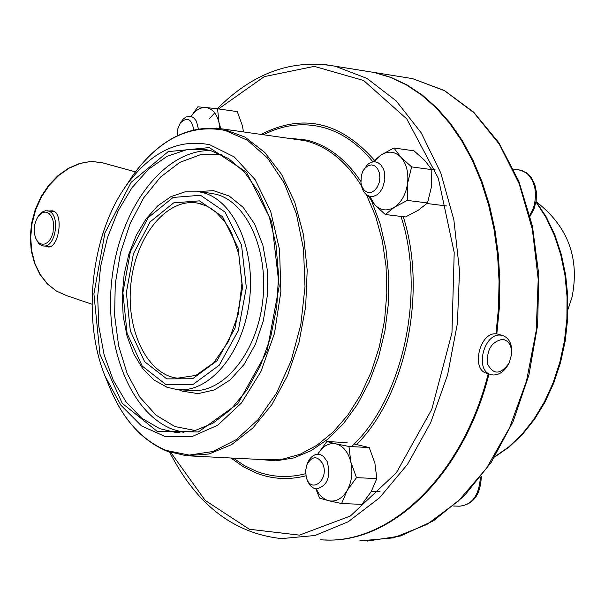 <?xml version="1.0" encoding="UTF-8"?>
<svg xmlns="http://www.w3.org/2000/svg" width="605" height="605" viewBox="0 0 605 605"><rect width="100%" height="100%" fill="white"/><g stroke="black" fill="none" stroke-linecap="round" stroke-linejoin="round"><path stroke-width="0.91" d="M502.596 339.322C508.858 340.585 511.86 345.599 511.596 354.364L509.138 363.015C500.637 374.684 493.476 375.085 487.653 364.202C486.458 349.955 491.442 341.659 502.596 339.322M511.596 354.364L511.686 353.32C512.08 343.708 508.979 337.749 502.392 335.442L500.834 335.178C483.675 332.568 474.29 371.243 491.237 374.654L493.067 374.971C499.155 375.07 504.267 371.523 508.412 364.339M490.428 374.404L486.844 373.277C470.834 370.071 479.523 332.115 496.002 333.831L498.543 307.363L499.057 280.871L497.544 254.713L494.02 229.242L488.568 204.792L481.255 181.674L472.21 160.181L461.562 140.572L449.47 123.065L436.114 107.849L421.67 95.083L406.348 84.881L390.338 77.311L373.837 72.411L363.008 70.679M496.024 333.665L502.392 335.442M46.774 212.34L49.217 213.716L51.259 216.197L52.756 219.585L53.588 223.631L53.051 232.441L51.72 236.525L49.799 239.981L47.44 242.537L44.823 244.004L42.146 244.276L39.605 243.339L37.397 241.259L35.687 238.204C33.139 230.331 34.031 222.973 38.38 216.129L42.418 212.688L44.921 212.09L46.774 212.34M35.687 238.204L38.675 243.414L40.527 244.957L43.084 245.895C55.811 248.693 60.969 213.89 48.249 210.994L45.511 210.774L43.038 211.591L40.679 213.308L38.349 216.166M91.158 161.361L79.656 163.441L68.448 168.266L57.997 175.624L48.74 185.236L41.049 196.678L35.264 209.496L31.611 223.139L30.25 237.031L31.233 250.606L34.523 263.288L39.983 274.549L47.371 283.949L56.394 291.073L66.663 295.648L56.552 291.149L47.651 284.093L40.338 274.761L34.931 263.523L31.672 250.833L30.704 237.236L32.088 223.29L35.755 209.602L41.563 196.738L49.262 185.259L58.511 175.639L68.917 168.273L80.041 163.463L90.826 161.437M91.408 161.399L102.585 162.821M105.52 225.491L104.922 227.556M49.043 210.979L52.128 210.812C64.508 211.818 58.859 249.479 47.727 246.878L45.504 246.144M496.826 333.907L499.367 307.438L499.874 280.954L498.361 254.803L494.845 229.34L489.385 204.898L482.072 181.787L473.019 160.295L462.371 140.685L450.279 123.186L436.923 107.977L422.479 95.212L407.157 85.002L391.14 77.44L374.639 72.54L363.817 70.808M103.009 233.152L100.816 240.329M324.832 539.932C391.556 543.872 463.717 475.038 488.999 373.95M320.673 539.743C388.304 545.96 462.568 476.717 488.22 373.709M209.806 144.776L234.196 156.884L255.083 179.602L270.677 211.372L279.555 249.752L280.879 291.595L274.488 333.37L260.937 371.561L241.44 402.99L217.717 425.217L191.77 436.681L165.694 436.787L141.457 425.882L120.796 405.093L105.081 376.166C81.569 318.964 91.068 234.165 126.558 185.122C150.895 151.9 178.649 138.454 209.806 144.776M243.482 131.852L242.401 125.757L237.289 111.615L217.558 108.779L218.98 122.475L220.78 128.623M219.842 128.487L218.98 122.475C216.613 113.498 212.226 108.514 205.829 107.539L217.558 108.779M191.135 116.379L197.858 106.835L205.829 107.539C200.353 107.214 195.476 110.163 191.218 116.387M198.387 128.873L196.398 121.166L194.054 118.081L191.634 116.591L188.548 116.236L185.818 117.128L183.247 119.064L180.751 122.361M177.31 135.732L177.741 128.986L180.298 123.072C187.217 116.493 191.694 118.746 193.729 129.833M316.181 488.901L318.994 493.756L321.565 496.705L325.475 499.526L328.659 500.736C335.911 502.158 342.075 498.754 347.126 490.542L341.621 503.541L361.941 504.343L371.236 491.578L376.802 478.593L374.896 463.15L369.254 447.579L354.106 443.979M341.621 503.541L328.659 500.736L319.576 498.104L315.855 488.855M326.844 441.506L335.964 443.866C328.712 442.633 322.624 446.104 317.693 454.264L326.844 441.506L347.088 442.648M348.964 446.46L350.809 461.925C348.102 451.874 343.156 445.855 335.964 443.866L348.964 446.46L369.254 447.579M356.474 477.647L347.126 490.542C351.792 481.814 353.017 472.278 350.809 461.925L356.474 477.647L376.802 478.593M306.312 477.307L307.763 481.648L310.282 485.588L313.549 488.114L316.468 488.923C327.479 485.981 331.048 476.838 327.176 461.486L323.456 456.427L320.763 454.809L318.593 454.295C313.904 454.151 310.236 457.017 307.605 462.901L307.159 464.065M322.548 463.43C330.179 479.213 310.698 495.192 306.213 476.967L305.608 470.667L306.977 464.542C312.067 455.913 317.254 455.542 322.548 463.43M385.302 214.518L405.494 216.961L418.335 210.207L427.523 202.947L431.539 186.529L431.826 169.627L424.755 160.446L414.024 150.819L393.87 147.998L400.828 157.156L411.627 166.897L407.573 183.406L407.301 200.406L394.369 207.258L385.302 214.518L374.676 204.709C380.537 210.653 387.102 211.5 394.369 207.258C401.486 202.289 405.887 194.341 407.573 183.406C408.715 172.402 406.469 163.653 400.828 157.156C394.853 151.311 388.266 150.584 381.074 154.978L374.412 161.679M369.791 196.292L374.676 204.709L367.999 195.634M372.71 161.815L381.074 154.978L393.87 147.998M411.627 166.897L431.826 169.627M407.301 200.406L427.523 202.947M361.019 183.353L361.185 184.434C362.418 191.225 365.45 195.211 370.283 196.398L373.739 196.27L377.142 194.704L379.622 192.511L382.519 188.155L384.848 179.942L384.281 171.525L383.457 169.037L380.969 164.953L377.611 162.412L374.329 161.679L370.789 162.39L367.447 164.537L362.766 171.465M364.981 168.137L368.15 165.664L371.606 164.893L374.896 165.944L377.588 168.682L379.335 172.743L379.887 177.605L379.184 182.612L377.308 187.119L374.51 190.514L371.175 192.367L367.727 192.428L364.618 190.704L362.266 187.414L360.966 183.012L361.344 175.374L362.781 171.434L364.981 168.137M197.351 203.061L206.078 205.76L211.024 208.445L215.766 211.954L224.463 221.309L228.312 227.087L231.753 233.53L238.771 253.979L241.917 283.533L238.332 313.972L228.478 341.522L213.671 362.811L195.944 375.38L177.59 378.178L180.615 378.39L177.59 378.178C146.977 374.888 125.515 329.536 131.028 282.732C136.049 235.867 166.927 197.774 197.351 203.061L201.17 203.915M102.018 162.669L135.429 171.865L102.245 162.7L91.189 161.361M401.599 76.865L412.466 78.605L444.524 90.689L473.972 112.787L499.299 144.194L519.15 183.67L532.385 229.431L538.2 279.268L536.219 330.655L526.524 380.961L509.637 427.599L486.511 468.247L458.431 501L426.88 524.482L393.462 537.868L359.771 540.885M169.672 452.154C196.413 504.615 233.696 533.436 281.544 538.601L314.986 535.493L348.193 521.782L379.592 497.741L407.589 464.209L430.692 422.6L447.609 374.866L457.403 323.388L459.513 270.813L453.863 219.865L440.841 173.121L421.224 132.85L396.146 100.854L366.97 78.408L335.178 66.217L324.333 64.478M209.217 118.92L214.684 112.901M218.564 108.923L264.309 76.616L314.313 66.368L363.613 80.495L406.726 118.86L438.345 178.301L454.204 252.542L451.965 332.833L431.788 409.32L396.373 472.755L350.363 516.027L299.452 535.13L249.373 529.254L205.186 500.403L170.852 452.548M230.921 457.993L243.346 466.757L256.565 473.186C272.469 479.258 288.925 480.128 305.941 475.802M356.625 444.486C405.842 395.715 427.463 291.912 403.248 216.688M374.389 160.189C340.358 121.756 302.674 113.135 261.345 134.333M536.053 201.601L546.285 217.119L554.755 234.77L561.258 254.198L565.645 274.98L567.792 296.684L567.649 318.827L565.214 340.925L560.54 362.486L553.741 383.041L544.969 402.143L534.427 419.386L522.365 434.42L509.062 446.936L494.807 456.714L508.926 446.785L522.085 434.171L534.003 419.114L544.417 401.886L553.091 382.844L559.822 362.38L564.45 340.933L566.885 318.956L567.067 296.934L564.987 275.328L560.714 254.614L554.346 235.224L546.043 217.55L535.985 201.957M263.659 134.65C282.467 125.091 301.54 122.49 320.892 126.861C340.328 131.55 357.638 143.166 372.831 161.694M400.979 216.416C426.185 292.918 402.786 399.64 351.445 446.596M305.638 473.685C288.653 478.132 272.205 477.322 256.308 471.265L244.465 465.638L233.258 458.114M360.792 181.364C345.773 159.115 327.812 145.359 306.916 140.11L288.577 138.106M258.562 459.384L276.001 460.844L293.712 457.924L311.212 450.634L327.986 439.086L343.557 423.538L357.434 404.382L369.194 382.141L378.458 357.442L384.924 331.011L388.395 303.634L388.758 276.152L386.005 249.389L380.25 224.137L371.674 201.14M167.615 451.315L186.355 455.746L209.05 453.992L231.594 444.652L252.89 427.985L271.857 404.654L287.511 375.682L298.991 342.483L305.669 306.705L307.196 270.185L303.491 234.808L294.801 202.365L281.612 174.452L264.68 152.362L244.889 137.04L223.26 129.046L305.298 140.708C327.411 146.312 346.128 161.346 361.435 185.818M366.365 194.591L375.652 216.348L382.292 240.533L386.058 266.442L386.822 293.334L384.546 320.423L379.297 346.899L371.236 371.977L360.625 394.944L347.792 415.143L333.128 432.03L317.088 445.174L300.125 454.264L282.739 459.135L265.391 459.732L191.679 456.019M125.938 186.007L132.813 175.45C158.699 139.755 188.843 124.29 223.26 129.046L216.386 128.101M126.558 185.122L132.813 175.45C159.705 138.689 190.492 123.692 225.173 130.446L247.475 140.262L267.508 158.011L284.146 182.937L296.405 213.845L303.506 249.116L305.011 286.815L300.783 324.817L291.065 360.966L276.455 393.258L257.813 419.938L236.245 439.654L212.952 451.504L189.206 455.089L166.216 450.43C141.366 440.032 122.331 418.607 109.119 386.141L107.456 381.8M167.441 387.329L176.925 389.552C208.763 393.575 242.423 354.167 249.169 302.636C256.293 251.181 234.619 200.875 203.227 192.723L199.234 191.838L212.279 193.411L208.362 192.942L216.28 194.303C247.732 202.448 269.467 252.588 262.351 303.861C255.628 355.211 221.929 394.46 190.03 390.437L180.298 389.779M178.747 389.711L182.196 391.125L198.145 393.636L214.442 389.892L230.082 380L244.042 364.49L255.386 344.29L263.356 320.665L267.395 295.164L267.228 269.459L262.88 245.252L254.675 224.107L243.18 207.356L229.182 196.012L213.603 190.673L197.419 191.566M195.544 430.586L174.868 426.54L155.961 415.106L139.785 397.069L127.148 373.527L118.633 345.795L114.617 315.349L115.275 283.753L120.546 252.588L130.181 223.442L143.725 197.805L160.537 177.061L179.791 162.382L200.489 154.691L221.543 154.585M210.502 150.577C164.484 149.768 121.302 206.524 112.424 274.882C103.084 343.164 129.251 412.89 172.932 429.444L183.935 432.462M179.783 432.56L175.064 432.295L159.833 428.695L141.751 418.244L126.014 401.833L113.301 380.356L104.128 354.855L98.849 326.534L97.662 296.647L100.589 266.525L107.516 237.47L118.149 210.767L132.049 187.626L148.656 169.128L167.237 156.219L186.975 149.624L206.948 149.798L210.956 150.683M209.292 147.582L168.167 151.636L131.156 182.294L104.93 232.902L93.904 293.886L99.961 354.326L122.255 403.316L157.134 431.327L198.357 431.955L237.788 403.769L266.941 351.573L279.192 286.127L271.728 221.702L246.469 172.228L209.292 147.582M199.499 200.86L173.68 202.857L150.191 221.831L133.418 253.767L126.369 292.525L130.317 330.89L144.625 361.692L166.776 378.889L192.624 378.73L217.066 360.739L234.997 328.175L242.529 287.662L238.022 247.725L222.549 216.734L199.499 200.86M165.755 384.417L142.258 366.101L127.088 333.385L122.906 292.669L130.385 251.544L148.172 217.634L173.098 197.449L200.527 195.264L225.052 212.083L241.531 245.017L246.333 287.496L238.317 330.61L219.229 365.223L193.229 384.311L165.755 384.417M480.378 477.481C479.039 495.578 471.976 505.152 459.172 506.204L453.47 505.977M518.538 169.839L522.833 170.905L528.089 174.437L532.203 180.071L534.797 187.316L535.622 195.498L534.608 203.885L533.428 207.916L529.882 215.176M38.38 216.129L39.068 215.138M54.314 211.561L47.371 210.79M50.374 246.643L43.613 245.948M92.028 304.232L66.663 295.648M374.639 72.54L412.466 78.605L444.38 90.516L473.685 112.167L498.936 142.833L518.863 181.319L532.4 225.96L538.783 274.685L537.626 325.142L528.959 374.813L513.229 421.254L491.29 462.228L464.285 495.85L433.596 520.731L400.692 535.954L367.114 541.104M373.837 72.411L335.178 66.217C292.291 58.647 252.996 72.827 217.301 108.749M494.572 457.085L508.934 447.193L522.296 434.587L534.389 419.499L544.939 402.219L553.719 383.109L560.525 362.561L565.206 341.016L567.649 318.941L567.8 296.805L565.667 275.109L561.296 254.304L554.8 234.838L546.33 217.104L536.068 201.465M105.731 377.777L109.119 386.141C122.369 418.841 141.706 440.538 167.146 451.224L186.355 455.746M206.948 149.798L210.835 150.66L228.599 158.525L244.798 172.493L258.6 192.14L269.21 216.628L276.009 244.828L278.58 275.343L276.765 306.652L270.647 337.174L260.543 365.375L247.014 389.862L230.807 409.472L212.786 423.341L193.918 430.987L175.064 432.295L179.73 432.56M199.234 191.838L184.896 191.883L170.822 196.701L157.686 205.897L146.032 218.949L136.314 235.216L128.925 253.956L124.161 274.322L122.225 295.399L123.193 316.279L127.042 336.017L133.637 353.751L142.742 368.672L154.025 380.046L167.04 387.253L176.925 389.552M567.997 309.329L571.997 297.274C579.847 258.206 567.982 226.414 536.393 201.888M180.298 123.072L181.53 121.136M425.663 493.635L424.846 493.597M380.038 491.668L371.394 491.29M306.977 464.542L307.605 462.901M481.315 476.264C480.657 494.807 473.276 504.789 459.172 506.204M479.833 175.911L479.016 175.805M435.169 169.869L431.683 169.392M490.897 211.538L490.269 211.455M446.596 205.972L426.941 203.507M362.781 171.434L363.469 169.907M513.562 169.15L519.929 170.035L526.138 172.561L531.228 177.484L534.752 184.26L536.438 192.261L536.181 200.754L534.011 208.967L530.116 216.129"/></g></svg>
